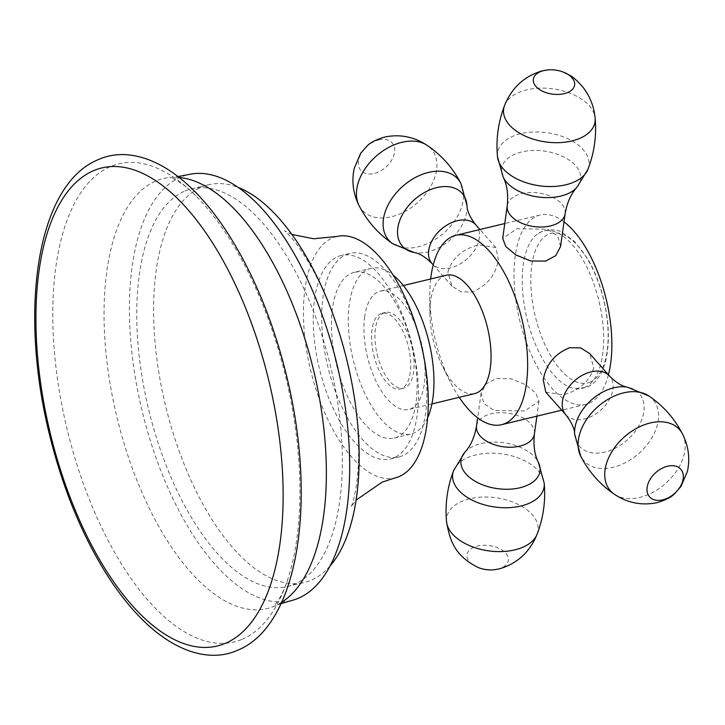 <?xml version="1.0" encoding="UTF-8"?>
<svg xmlns="http://www.w3.org/2000/svg" width="725" height="725" viewBox="0 0 725 725"><rect width="100%" height="100%" fill="white"/><g stroke="black" fill="none" stroke-linecap="round" stroke-linejoin="round"><path stroke-width="0.54" stroke-dasharray="3.62 2.72" d="M290.915 600.717A219.149 100.159 76.4 0 1 144.148 419.032A219.149 100.159 76.4 0 1 181.105 176.963A219.149 100.159 -103.6 0 1 188.174 174.634M185.002 191.01A204.541 93.48 76.4 0 1 191.599 188.844A204.541 93.48 76.4 0 1 328.579 358.413A204.541 93.48 76.4 0 1 294.087 584.35A204.541 93.48 76.4 0 1 287.49 586.516A204.541 93.48 76.4 0 1 150.51 416.938A204.541 93.48 76.4 0 1 185.002 191.01M241.96 639.377A245.929 112.393 -103.6 0 0 288.015 578.478A245.929 112.393 -103.6 0 0 195.732 195.75A245.929 112.393 -103.6 0 0 110.798 166.433A245.929 112.393 76.4 0 0 71.684 446.881A245.929 112.393 76.4 0 0 241.96 639.377M287.49 586.516L304.328 582.456A204.541 93.48 -103.6 0 1 167.348 412.878A204.541 93.48 -103.6 0 1 201.84 186.95A204.541 93.48 76.4 0 1 208.438 184.775A204.541 93.48 76.4 0 1 238.597 187.63M329.875 566.171A204.541 93.48 76.4 0 1 310.925 580.29A204.541 93.48 -103.6 0 1 304.328 582.456M336.763 236.495A124.183 56.758 76.4 0 0 332.757 237.809A124.183 56.758 -103.6 0 0 311.813 374.988A124.183 56.758 -103.6 0 0 394.98 477.938M341.33 255.436A104.699 47.85 76.4 0 0 337.95 256.541A104.699 47.85 -103.6 0 0 320.287 372.197A104.699 47.85 -103.6 0 0 390.413 459.007A104.699 47.85 -103.6 0 0 393.793 457.892A104.699 47.85 76.4 0 0 411.447 342.236A104.699 47.85 76.4 0 0 341.33 255.436L349.749 253.406A104.699 47.85 76.4 0 1 419.866 340.206A104.699 47.85 76.4 0 1 402.212 455.862A104.699 47.85 -103.6 0 1 398.832 456.977A104.699 47.85 -103.6 0 1 328.715 370.167A104.699 47.85 -103.6 0 1 346.369 254.511A104.699 47.85 76.4 0 1 349.749 253.406M354.317 272.337A85.224 38.951 76.4 0 0 351.562 273.243A85.224 38.951 -103.6 0 0 337.188 367.385A85.224 38.951 -103.6 0 0 394.264 438.036A85.224 38.951 -103.6 0 0 397.019 437.13A85.224 38.951 76.4 0 0 411.392 342.998A85.224 38.951 76.4 0 0 354.317 272.337L371.155 268.277A85.224 38.951 76.4 0 1 393.167 275.128M371.155 268.277A85.224 38.951 76.4 0 0 368.409 269.183A85.224 38.951 -103.6 0 0 354.036 363.316A85.224 38.951 -103.6 0 0 411.111 433.976A85.224 38.951 -103.6 0 0 413.857 433.07A85.224 38.951 76.4 0 0 427.578 417.845M374.544 358.096A38.96 17.808 76.4 0 1 382.002 313.254A38.96 17.808 76.4 0 1 407.722 344.157A38.96 17.808 76.4 0 1 400.263 388.999A38.96 17.808 76.4 0 1 374.544 358.096M377.915 357.28A38.96 17.808 76.4 0 1 385.374 312.439A38.96 17.808 76.4 0 1 411.084 343.351A38.96 17.808 76.4 0 1 403.635 388.192A38.96 17.808 76.4 0 1 377.915 357.28M364.702 316.626A60.873 27.822 -103.6 0 0 375.858 380.897A60.873 27.822 -103.6 0 0 408.773 409.489A60.873 27.822 -103.6 0 0 424.306 384.005A60.873 27.822 76.4 0 0 413.141 319.725A60.873 27.822 76.4 0 0 380.235 291.133A60.873 27.822 76.4 0 0 364.702 316.626M446.219 275.228A60.873 27.822 -103.6 0 0 430.686 300.712A60.873 27.822 -103.6 0 0 429.907 313.227A60.873 27.822 -103.6 0 0 442.921 367.194A60.873 27.822 -103.6 0 0 474.757 393.584M430.668 278.971A97.395 44.515 -103.6 0 0 429.798 296.117A97.395 44.515 -103.6 0 0 450.615 382.474A97.395 44.515 -103.6 0 0 459.206 397.327M447.878 272.038C452.128 258.191 462.378 249.128 478.627 244.869L495.855 247.524L498.41 259.858C495.601 275.328 486.81 286.04 472.057 291.994L461.046 291.84L452.083 286.239L447.878 272.038M545.798 392.18L563.035 394.835C579.284 390.576 589.534 381.522 593.775 367.666L589.57 353.465M608.438 374.789A97.395 44.515 -103.6 0 1 585.773 404.387A97.395 44.515 -103.6 0 1 533.111 358.639A97.395 44.515 -103.6 0 1 515.257 255.798A97.395 44.515 76.4 0 1 540.107 215.017A97.395 44.515 76.4 0 1 563.996 221.868M560.57 246.473L557.797 236.142L547.42 229.182L516.97 228.765L502.688 238.398M524.683 410.948L494.233 410.522L483.856 403.571L481.092 393.231L485.886 384.051L496.072 378.604L510.917 378.731L525.725 384.73L535.893 393.195L538.974 401.306L524.683 410.948M584.54 387.594A81.01 37.02 -103.6 0 0 597.427 295.211A81.01 37.02 -103.6 0 0 541.339 231.81A81.01 37.02 -103.6 0 0 537.859 233.74A81.01 37.02 -103.6 0 0 526.948 318.375A81.01 37.02 -103.6 0 0 575.233 388.736A81.01 37.02 -103.6 0 0 584.54 387.594M281.028 603.608L274.286 606.191A221.188 101.092 -103.6 0 1 274.195 606.227A221.188 101.092 76.4 0 1 121.048 433.097A221.188 101.092 76.4 0 1 156.228 180.86A221.188 101.092 -103.6 0 1 170.882 177.344L178.06 176.574M288.015 578.478C283.23 595.424 273.579 607.351 273.18 606.762L274.286 606.191A221.188 101.092 -103.6 0 0 281.617 602.33M179.166 177.435A221.188 101.092 -103.6 0 0 170.882 177.344L169.641 177.344C169.722 176.628 183.751 182.854 195.732 195.75M475.863 224.913A29.218 19.684 -41.5 0 1 475.265 249.083A29.218 19.684 -41.5 0 1 450.687 267.842A29.218 19.684 -41.5 0 1 432.091 263.637M467.009 205.746A39.875 26.87 -41.5 0 1 427.804 251.91A39.875 26.87 -41.5 0 1 414.147 252.508M460.919 183.525A46.146 31.093 -41.5 0 1 418.126 246.826A46.146 31.093 138.5 0 1 392.832 243.754M359.083 205.61A46.146 31.093 138.5 0 0 391.5 216.73A46.146 31.093 -41.5 0 0 432.109 183.815A46.146 31.093 -41.5 0 0 427.179 145.381M378.831 139.871A20.844 14.047 -41.5 0 1 394.509 152.332A20.844 14.047 -41.5 0 1 374.145 173.483A20.844 14.047 138.5 0 1 358.467 161.023A20.844 14.047 138.5 0 1 378.831 139.871M565.799 414.791A29.218 19.684 138.5 0 0 584.395 418.996A29.218 19.684 138.5 0 0 608.973 400.245A29.218 19.684 138.5 0 0 609.571 376.076M574.653 433.958A39.875 26.87 138.5 0 0 604.886 452.101A39.875 26.87 138.5 0 0 642.16 418.515A39.875 26.87 138.5 0 0 627.515 387.195M648.83 395.95A46.146 31.093 138.5 0 1 653.76 434.393A46.146 31.093 138.5 0 1 613.151 467.299A46.146 31.093 -41.5 0 1 580.734 456.179M614.483 494.332A46.146 31.093 -41.5 0 0 639.776 497.404A46.146 31.093 138.5 0 0 682.569 434.103M589.996 382.138A76.977 35.181 -103.6 0 0 602.239 294.359A76.977 35.181 -103.6 0 0 548.952 234.112A76.977 35.181 76.4 0 0 536.708 321.891A76.977 35.181 76.4 0 0 589.996 382.138M476.533 425.928A29.218 16.965 -172.1 0 1 491.169 413.794A29.218 16.965 -172.1 0 1 521.094 417.011A29.218 16.965 -172.1 0 1 534.407 434.003M464.87 452.201A39.875 23.155 -172.1 0 1 480.965 443.609A39.875 23.155 -172.1 0 1 538.439 462.459M453.642 470.552A46.146 26.798 7.9 0 1 475.836 454.919A46.146 26.798 -172.1 0 1 544.212 483.185M537.098 534.216A46.146 26.798 -172.1 0 0 519.544 505.117A46.146 26.798 -172.1 0 0 469.718 498.773A46.146 26.798 7.9 0 0 446.528 521.583M478.192 567.539A20.844 12.098 7.9 0 1 466.963 555.921A20.844 12.098 7.9 0 1 477.467 546.052A20.844 12.098 -172.1 0 1 505.688 553.238A20.844 12.098 -172.1 0 1 497.876 569.116A20.844 12.098 7.9 0 1 494.06 569.759M565.128 213.784A29.218 16.965 7.9 0 0 551.816 196.792A29.218 16.965 7.9 0 0 521.882 193.575A29.218 16.965 7.9 0 0 507.246 205.71M576.783 187.503A39.875 23.155 7.9 0 0 568.309 159.536A39.875 23.155 7.9 0 0 521.647 151.951A39.875 23.155 7.9 0 0 503.222 177.244M588.011 169.152A46.146 26.798 7.9 0 0 570.466 140.061A46.146 26.798 7.9 0 0 520.641 133.708A46.146 26.798 -172.1 0 0 497.45 156.518M504.564 105.497A46.146 26.798 -172.1 0 1 526.758 89.855A46.146 26.798 7.9 0 1 595.134 118.13M563.47 72.165A20.844 12.098 7.9 0 0 547.592 69.953M191.599 188.844L208.438 184.775M291.985 234.483L284.499 230.767C283.674 229.716 297.54 240.8 314.596 273.053C333.192 308.632 346.36 349.794 354.081 396.539C357.343 417.926 358.848 437.655 358.585 455.717C358.014 492.619 350.755 508.207 351.072 506.857L356.038 500.141M390.413 459.007L398.832 456.977M394.264 438.036L411.111 433.976M382.002 313.254L385.374 312.439M431.901 403.916L408.773 409.489M442.921 367.194L450.615 382.474M429.907 313.227L429.798 296.117M403.363 285.559L380.235 291.133M540.107 215.017L504.763 223.536M495.855 247.524L479.941 229.526M585.773 404.387L561.721 410.187M452.083 286.239L433.224 264.915M575.233 388.736L586.978 387.268C607.958 378.495 613.205 339.391 603.952 300.458C600.164 284.662 594.636 270.624 587.377 258.336L574.553 241.479L562.201 232.426C557.516 229.417 550.846 229.055 542.2 231.338L537.859 233.74M538.974 401.306L536.899 416.168M481.092 393.231L477.657 417.845M400.263 388.999L403.635 388.192"/><path stroke-width="1.09" d="M178.06 176.574L188.174 174.634A219.149 100.159 -103.6 0 1 334.941 356.328A219.149 100.159 -103.6 0 1 297.975 598.397A219.149 100.159 76.4 0 1 290.915 600.717L281.028 603.608M238.597 187.63A204.541 93.48 76.4 0 1 347.257 361.702A204.541 93.48 76.4 0 1 329.875 566.171M356.038 500.141L382.102 482.161L394.98 477.938A124.183 56.758 -103.6 0 0 398.986 476.624A124.183 56.758 76.4 0 0 419.929 339.454A124.183 56.758 76.4 0 0 336.763 236.495L313.689 238.761L291.985 234.483M393.167 275.128A85.224 38.951 76.4 0 1 427.578 417.845M431.901 403.916L474.757 393.584A60.873 27.822 -103.6 0 0 490.29 368.092A60.873 27.822 -103.6 0 0 479.125 303.82A60.873 27.822 -103.6 0 0 446.219 275.228L403.363 285.559M459.206 397.327A97.395 44.515 -103.6 0 0 501.555 424.696A97.395 44.515 -103.6 0 0 526.404 383.915A97.395 44.515 -103.6 0 0 508.542 281.073A97.395 44.515 -103.6 0 0 455.889 235.326A97.395 44.515 -103.6 0 0 431.04 276.098A97.395 44.515 -103.6 0 0 430.668 278.971M609.571 376.076L589.57 353.465L580.607 347.864L569.605 347.719C554.842 353.664 546.061 364.376 543.252 379.855L545.798 392.18L565.799 414.791C571.572 422.186 574.526 428.575 574.653 433.958A39.875 26.87 138.5 0 1 613.857 387.793A39.875 26.87 138.5 0 1 627.515 387.195C622.186 386.416 616.205 382.709 609.571 376.076A29.218 19.684 138.5 0 0 590.966 371.871A29.218 19.684 138.5 0 0 566.388 390.621A29.218 19.684 138.5 0 0 565.799 414.791M563.996 221.868A97.395 44.515 76.4 0 1 610.622 363.606A97.395 44.515 -103.6 0 1 608.438 374.789M507.246 205.71L502.688 238.398L505.769 246.518L515.937 254.983L530.745 260.973L545.581 261.109L555.767 255.653L560.57 246.473L565.128 213.784C567.131 202.456 571.019 193.693 576.783 187.503A39.875 23.155 7.9 0 1 560.697 196.094A39.875 23.155 7.9 0 1 503.222 177.244C507.074 184.775 508.415 194.264 507.246 205.71A29.218 16.965 7.9 0 0 520.568 222.702A29.218 16.965 7.9 0 0 550.493 225.919A29.218 16.965 7.9 0 0 565.128 213.784M281.617 602.33A221.188 101.092 -103.6 0 0 313.481 369.85A221.188 101.092 -103.6 0 0 179.166 177.435M225.113 643.438A245.929 112.393 76.4 0 1 54.837 450.95A245.929 112.393 76.4 0 1 93.96 170.502A245.929 112.393 -103.6 0 1 264.235 362.989A245.929 112.393 -103.6 0 1 225.113 643.438M457.257 220.717A29.218 19.684 -41.5 0 1 475.863 224.913C470.081 217.527 467.136 211.129 467.009 205.746A39.875 26.87 -41.5 0 0 436.776 187.603A39.875 26.87 -41.5 0 0 399.493 221.198A39.875 26.87 -41.5 0 0 414.147 252.508C419.476 253.288 425.457 256.994 432.091 263.637A29.218 19.684 -41.5 0 1 432.68 239.468A29.218 19.684 -41.5 0 1 457.257 220.717M460.919 183.525C452.907 167.946 441.661 155.232 427.179 145.381A46.146 31.093 -41.5 0 0 401.877 142.308A46.146 31.093 138.5 0 0 359.083 205.61C367.095 221.188 378.341 233.903 392.832 243.754A46.146 31.093 138.5 0 1 387.902 205.32A46.146 31.093 138.5 0 1 428.511 172.405A46.146 31.093 -41.5 0 1 460.919 183.525L467.009 205.746M648.83 395.95C663.312 405.801 674.558 418.515 682.569 434.103A46.146 31.093 138.5 0 0 650.162 422.983A46.146 31.093 -41.5 0 0 609.553 455.889A46.146 31.093 -41.5 0 0 614.483 494.332C599.992 484.481 588.745 471.767 580.734 456.179A46.146 31.093 -41.5 0 1 623.527 392.877A46.146 31.093 138.5 0 1 648.83 395.95L627.515 387.195M662.822 499.833A20.844 14.047 -41.5 0 1 647.144 487.372A20.844 14.047 -41.5 0 1 667.517 466.22A20.844 14.047 138.5 0 1 683.195 478.681A20.844 14.047 138.5 0 1 662.822 499.833M534.407 434.003A29.218 16.965 -172.1 0 1 519.78 446.138A29.218 16.965 -172.1 0 1 489.846 442.921A29.218 16.965 -172.1 0 1 476.533 425.928C474.531 437.257 470.643 446.011 464.87 452.201A39.875 23.155 -172.1 0 0 473.343 480.168A39.875 23.155 -172.1 0 0 520.015 487.753A39.875 23.155 -172.1 0 0 538.439 462.459C534.579 454.928 533.237 445.44 534.407 434.003L536.899 416.168M538.439 462.459L544.212 483.185A46.146 26.798 -172.1 0 1 521.021 505.996A46.146 26.798 7.9 0 1 471.196 499.652A46.146 26.798 7.9 0 1 453.642 470.552L464.87 452.201M446.528 521.583A46.146 26.798 7.9 0 0 514.904 549.849A46.146 26.798 -172.1 0 0 537.098 534.216C529.866 552.015 517.333 563.552 499.516 568.826L494.06 569.759A20.844 12.098 7.9 0 1 478.192 567.539C454.439 555.64 449.772 540.234 446.528 521.583C444.969 504.029 447.343 487.019 453.642 470.552M588.011 169.152C594.319 152.694 596.684 135.684 595.134 118.13A46.146 26.798 7.9 0 1 571.943 140.94A46.146 26.798 -172.1 0 1 522.109 134.587A46.146 26.798 -172.1 0 1 504.564 105.497C498.265 121.954 495.891 138.964 497.45 156.518A46.146 26.798 -172.1 0 0 565.826 184.793A46.146 26.798 7.9 0 0 588.011 169.152L576.783 187.503M564.195 93.661A20.844 12.098 7.9 0 0 574.689 83.783A20.844 12.098 7.9 0 0 563.47 72.165A34.093 34.093 0 0 0 547.592 69.953A20.844 12.098 7.9 0 0 543.786 70.588A20.844 12.098 -172.1 0 0 535.965 86.465A20.844 12.098 -172.1 0 0 564.195 93.661M98.609 159.491C36.712 184.195 18.705 309.747 49.309 433.903C62.45 487.481 81.572 534.28 106.666 574.3C119.988 595.298 134.152 612.543 149.151 626.037C181.585 654.992 213.567 661.028 237.311 650.388C299.208 625.684 317.206 500.132 286.611 375.967C273.461 322.398 254.348 275.6 229.245 235.58C215.923 214.582 201.758 197.336 186.76 183.842C154.334 154.878 122.344 148.852 98.609 159.491M504.763 223.536L455.889 235.326M479.941 229.526L475.863 224.913M561.721 410.187L501.555 424.696M433.224 264.915L432.091 263.637M392.832 243.754L414.147 252.508M427.179 145.381C414.002 136.681 399.801 133.917 384.576 137.07C376.048 139.653 370.23 142.598 367.131 145.915L360.706 153.211L354.208 168.39C351.489 181.295 353.12 193.693 359.083 205.61M580.734 456.179L574.653 433.958M614.483 494.332C627.66 503.023 641.861 505.796 657.077 502.642C665.613 500.06 671.432 497.114 674.531 493.798L680.947 486.493L687.454 471.313C690.164 458.417 688.542 446.011 682.569 434.103M477.657 417.845L476.533 425.928M544.212 483.185C545.771 500.748 543.397 517.75 537.098 534.216M478.192 567.539A34.093 34.093 0 0 0 494.06 569.759M497.45 156.518L503.222 177.244M595.134 118.13C594.02 106.593 589.969 96.289 582.982 87.218C571.382 74.322 570.33 75.907 563.47 72.165M504.564 105.497C511.796 87.689 524.32 76.152 542.146 70.887L547.592 69.953"/></g></svg>

